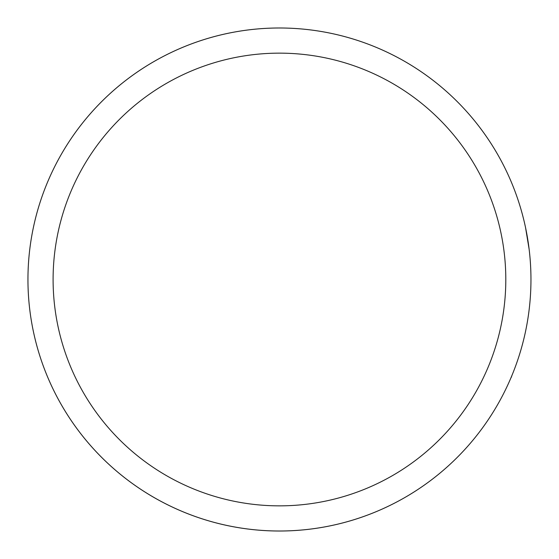 <?xml version="1.0" encoding="UTF-8"?>
<svg xmlns="http://www.w3.org/2000/svg" width="559" height="559" viewBox="0 0 559 559"><rect width="100%" height="100%" fill="white"/><g stroke="black" fill="none" stroke-linecap="round" stroke-linejoin="round"><path stroke-width="0.84" d="M522.77 343.149A251.501 251.501 0 0 1 519.814 353.533A251.501 251.501 0 0 0 221.071 34.868A251.501 251.501 0 0 0 27.95 279.5A251.501 251.501 0 0 1 503.848 165.918M529.156 249.426L525.558 227.646M530.198 259.977L530.17 259.6M530.784 270.2L530.645 266.971M529.974 301.72L529.653 305.039M530.959 279.5A251.501 251.501 0 0 0 153.704 61.693A251.501 251.501 0 0 0 153.704 497.307A251.501 251.501 0 0 0 530.959 279.5A251.501 251.501 0 0 0 153.704 61.693A251.501 251.501 0 0 0 153.704 497.307A251.501 251.501 0 0 0 530.959 279.5M511.352 376.857A251.501 251.501 0 0 1 508.166 384.124A251.501 251.501 0 0 0 511.352 376.857L511.604 376.962M503.855 393.075A251.501 251.501 0 0 1 27.95 279.5A251.501 251.501 0 0 0 503.855 393.075M505.804 279.5A226.353 226.353 0 0 0 166.275 83.473A226.353 226.353 0 0 0 166.275 475.527A226.353 226.353 0 0 0 505.804 279.5"/></g></svg>
